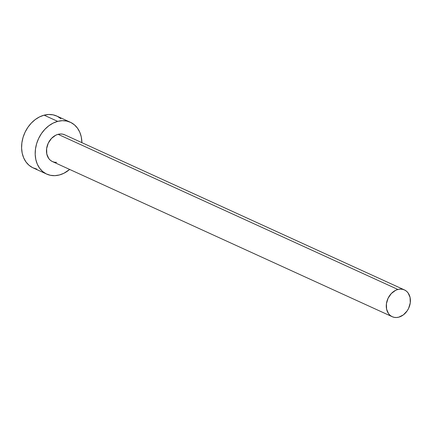 <?xml version="1.0" encoding="UTF-8"?>
<svg xmlns="http://www.w3.org/2000/svg" width="432" height="432" viewBox="0 0 432 432"><rect width="100%" height="100%" fill="white"/><g stroke="black" fill="none" stroke-linecap="round" stroke-linejoin="round"><path stroke-width="0.65" d="M404.455 289.926L64.649 134.784A14.72 11.437 114.5 0 0 58.104 134.33L397.904 289.472A14.72 11.437 -65.5 0 1 404.455 289.926A14.72 11.437 -65.5 0 1 410.038 304.133A14.72 11.437 -65.5 0 1 398.774 317.164A14.72 11.437 -65.5 0 1 392.224 316.71A14.72 11.437 -65.5 0 1 386.635 302.503A14.72 11.437 -65.5 0 1 397.904 289.472L58.104 134.33L60.464 133.974L62.753 134.163L64.876 134.892M70.373 122.256L56.781 116.051A28.49 22.14 114.5 0 0 44.102 115.171L57.694 121.376A28.49 22.14 -65.5 0 1 70.373 122.256A28.49 22.14 -65.5 0 1 81.896 142.657L81.27 136.895L79.785 132.219L77.479 128.158L74.45 124.864L70.805 122.467L66.695 121.052L62.267 120.685L57.694 121.376L44.102 115.171A28.49 22.14 114.5 0 0 22.297 140.395A28.49 22.14 114.5 0 0 33.113 167.886L46.705 174.091A28.49 22.14 -65.5 0 1 35.888 146.599A28.49 22.14 -65.5 0 1 57.694 121.376L53.158 123.093L48.827 125.777L44.869 129.319L41.434 133.585L38.659 138.418L36.644 143.618L35.478 148.997L35.192 154.343L35.807 159.457L37.292 164.133L39.593 168.194L42.628 171.488L46.267 173.885L50.382 175.295L54.81 175.662L59.378 174.976A28.49 22.14 -65.5 0 1 46.705 174.091M69.671 169.441A28.49 22.14 -65.5 0 1 59.378 174.976L63.92 173.254L69.671 169.441M56.614 162.378L54.324 162.189L52.196 161.46L50.317 160.218L48.751 158.517L46.791 154.003L46.624 148.603L48.265 143.132L51.473 138.434L55.755 135.216L58.104 134.33A14.72 11.437 114.5 0 0 46.834 147.361A14.72 11.437 114.5 0 0 52.423 161.568L392.224 316.71M60.858 118.654L57.213 116.257L53.104 114.847L48.676 114.48L44.102 115.171L39.566 116.888L35.235 119.572L31.277 123.115L27.842 127.381L25.067 132.208L23.053 137.414L21.886 142.792L21.6 148.138L22.21 153.247L23.701 157.923L26.001 161.989L29.036 165.283L32.675 167.681L36.79 169.09M397.904 289.472L395.561 290.358L391.273 293.576L388.066 298.274L386.424 303.739L386.591 309.145L388.552 313.659L390.118 315.36L391.997 316.602L394.124 317.331L396.414 317.52L398.774 317.164L403.358 314.89L407.176 310.851L408.607 308.362L410.254 302.891L410.081 297.491L408.127 292.972L406.561 291.271L404.676 290.034L402.554 289.305L400.264 289.116L397.904 289.472"/></g></svg>
